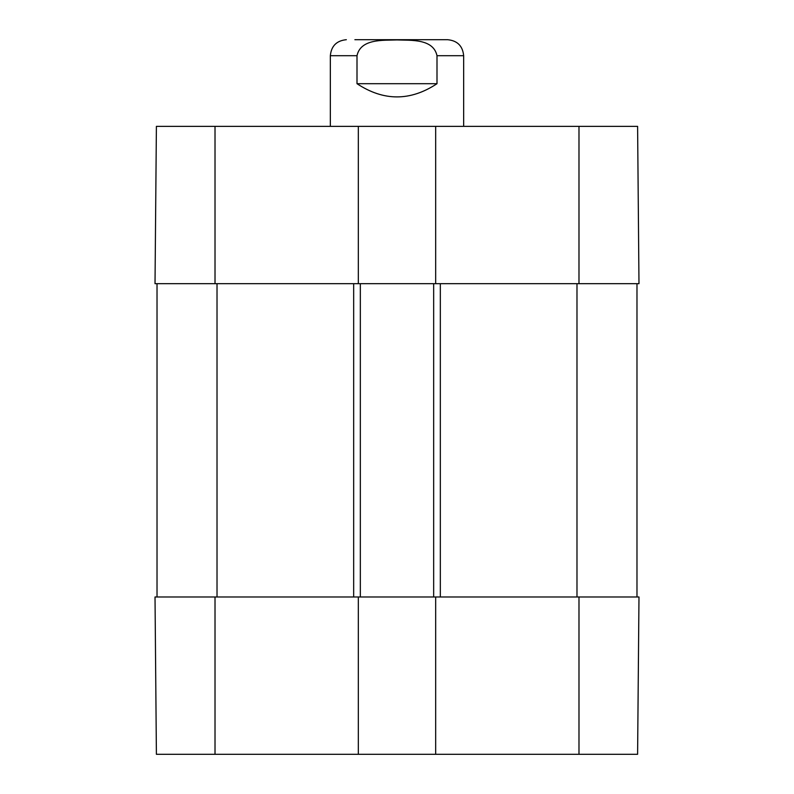 <?xml version="1.0" encoding="UTF-8"?>
<svg xmlns="http://www.w3.org/2000/svg" width="794" height="794" viewBox="0 0 794 794"><rect width="100%" height="100%" fill="white"/><g stroke="black" fill="none" stroke-linecap="round" stroke-linejoin="round"><path stroke-width="1.19" d="M156.398 754.3L358.332 754.3L358.332 596.979L155.019 596.979L156.398 754.3M578.985 754.3L637.602 754.3L638.981 596.979L435.668 596.979L435.668 754.3L578.985 754.3L578.985 596.979M435.668 754.3L358.332 754.3M358.332 126.355L156.398 126.355L155.019 283.676L358.332 283.676L358.332 126.355L435.668 126.355L435.668 283.676L638.981 283.676L637.602 126.355L435.668 126.355M435.668 283.676L358.332 283.676M157.023 596.979L157.023 283.676M358.332 596.979L360.337 596.979L360.337 283.676M360.337 596.979L433.663 596.979L433.663 283.676M433.663 596.979L435.668 596.979M636.977 596.979L636.977 283.676M463.656 126.355L463.656 55.699C462.713 45.983 457.384 40.653 447.657 39.7L354.888 39.7M357.002 83.698L357.002 55.699C360.714 38.499 383.224 40.484 397 39.928C410.776 40.484 433.286 38.499 436.998 55.699L436.998 83.698C410.329 101.304 383.671 101.304 357.002 83.698L436.998 83.698M215.015 596.979L215.015 754.3M578.985 283.676L578.985 126.355M215.015 283.676L215.015 126.355M217.02 596.979L217.02 283.676M353.667 596.979L353.667 283.676M440.333 596.979L440.333 283.676M576.98 596.979L576.98 283.676M357.002 55.699L330.344 55.699C331.287 45.983 336.616 40.653 346.343 39.7M463.656 55.699L436.998 55.699M330.344 55.699L330.344 126.355"/></g></svg>
